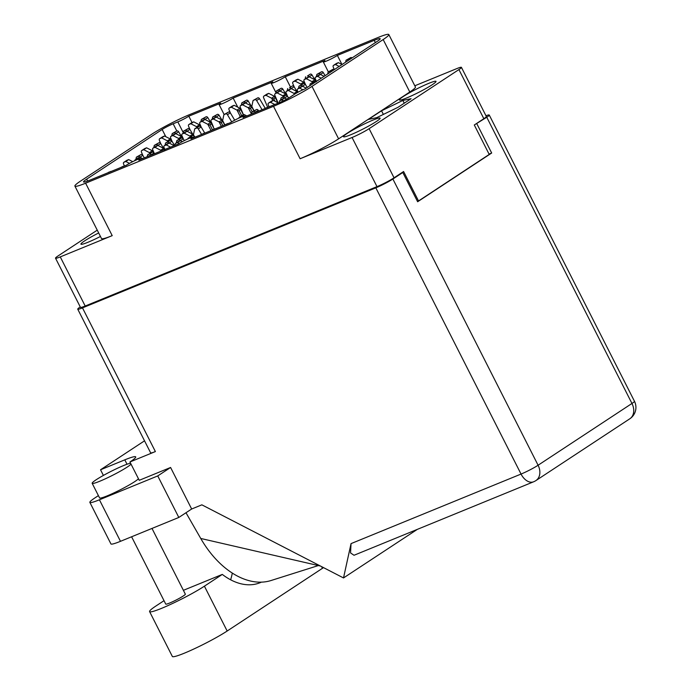 <?xml version="1.0" encoding="UTF-8"?>
<svg xmlns="http://www.w3.org/2000/svg" width="691" height="691" viewBox="0 0 691 691"><rect width="100%" height="100%" fill="white"/><g stroke="black" fill="none" stroke-linecap="round" stroke-linejoin="round"><path stroke-width="1.04" d="M403.155 96.619A20.54 1.969 -26.9 0 0 399.381 99.953A20.54 1.969 -26.9 0 0 412.225 95.513A20.54 1.969 -26.9 0 0 432.238 84.717A20.54 1.969 -26.9 0 0 436.012 81.374A20.54 1.969 -26.9 0 0 423.168 85.814A20.54 1.969 -26.9 0 0 403.155 96.619M347.262 133.398A20.54 1.969 -26.9 0 0 343.496 136.74A20.54 1.969 -26.9 0 0 356.331 132.292A20.54 1.969 -26.9 0 0 376.353 121.495A20.54 1.969 -26.9 0 0 380.119 118.152A20.54 1.969 -26.9 0 0 367.284 122.592A20.54 1.969 -26.9 0 0 347.262 133.398M98.675 232.962A20.54 1.969 -26.9 0 0 84.699 240.831A20.54 1.969 -26.9 0 0 80.933 244.173A20.54 1.969 -26.9 0 0 100.454 236.469M165.805 136.671L162.152 129.485L86.677 179.15A17.128 1.641 153.1 0 0 83.533 181.94A17.128 1.641 153.1 0 0 89.493 180.316L126.358 165.235A8.784 0.838 -26.9 0 1 134.926 160.614A8.784 0.838 -26.9 0 1 140.42 158.714A8.784 0.838 -26.9 0 1 138.805 160.139L178.468 143.909A8.784 0.838 153.1 0 1 187.028 139.297A8.784 0.838 153.1 0 1 192.53 137.397A8.784 0.838 153.1 0 1 190.915 138.822L230.578 122.592A8.784 0.838 153.1 0 1 239.138 117.971A8.784 0.838 153.1 0 1 244.631 116.071A8.784 0.838 153.1 0 1 243.025 117.505L279.57 102.544A8.784 0.838 153.1 0 0 290.574 96.852L294.159 94.494A8.784 0.838 -26.9 0 1 305.154 88.811L377.044 41.495A17.128 1.641 153.1 0 0 380.197 38.705A17.128 1.641 153.1 0 0 374.228 40.328L337.363 55.41L341.993 64.531M237.773 107.174L233.152 98.053L272.815 81.823A8.784 0.838 -26.9 0 0 271.2 83.257A8.784 0.838 -26.9 0 0 276.694 81.357A8.784 0.838 -26.9 0 0 285.262 76.736L324.925 60.506A8.784 0.838 -26.9 0 0 323.31 61.931A8.784 0.838 -26.9 0 0 328.804 60.031A8.784 0.838 -26.9 0 0 337.363 55.41M285.262 76.736L290.367 86.798M192.029 122.532L188.816 116.192L220.705 103.149A8.784 0.838 153.1 0 0 219.09 104.574L224.134 114.507M483.847 118.705L458.919 69.575A13.621 1.304 -26.9 0 0 461.424 67.364L486.352 116.494A13.621 1.304 153.1 0 1 483.847 118.705L474.294 124.993L489.228 154.439L418.53 200.96L403.596 171.523L394.043 177.812A13.621 1.304 153.1 0 1 376.992 186.63L85.192 306.027A13.621 1.304 153.1 0 1 80.45 307.314L55.522 258.184A13.621 1.304 -26.9 0 0 60.264 256.897L112.21 235.64A30.75 2.945 153.1 0 1 101.508 238.542L74.904 186.095A30.75 2.945 -26.9 0 0 85.606 183.193L112.21 235.64M458.919 69.575L369.115 128.673L394.043 177.812M376.992 186.63L352.065 137.492L300.11 158.749L273.506 106.302L85.606 183.193M414.816 85.779L456.682 68.651A13.621 1.304 -26.9 0 1 461.424 67.364M74.904 186.095A30.75 2.945 -26.9 0 1 80.545 181.094L151.726 134.253A30.75 2.945 -26.9 0 1 190.224 114.343L378.124 37.461A30.75 2.945 -26.9 0 1 388.826 34.55A30.75 2.945 -26.9 0 1 383.177 39.551L312.004 86.392L338.607 138.839L409.789 91.998L383.177 39.551M162.152 129.485A8.784 0.838 153.1 0 1 173.156 123.793L177.82 121.884A8.784 0.838 -26.9 0 0 188.816 116.192M233.152 98.053A8.784 0.838 153.1 0 1 224.584 102.674A8.784 0.838 153.1 0 1 219.09 104.574M273.506 106.302A30.75 2.945 -26.9 0 0 312.004 86.392M97.25 230.146L58.018 255.964A13.621 1.304 -26.9 0 0 55.522 258.184M417.459 201.401L418.53 200.96M381.527 110.793L368.424 119.413L376.655 117.677L397.981 107.321L411.076 98.701L402.853 100.437L381.527 110.793L383.367 114.412M388.826 34.55L415.429 86.997A30.75 2.945 153.1 0 1 409.789 91.998M338.607 138.839A30.75 2.945 153.1 0 1 300.11 158.749M352.065 137.492A13.621 1.304 -26.9 0 0 369.115 128.673M404.252 103.192L402.853 100.437M171.705 135.842L172.197 133.588L174.028 132.836A1.537 1.166 56.7 0 1 175.747 133.639L175.756 133.648M171.523 140.644L170.919 139.444A4.828 3.671 56.7 0 1 170.927 139.392L171.031 138.9M167.758 141.543L167.421 140.878A4.828 3.671 56.7 0 0 167.369 140.843L170.236 138.96A4.828 3.671 56.7 0 1 170.288 138.986L171.342 140.783M160.822 143.754L159.371 140.342A1.537 1.166 56.7 0 1 159.828 138.649L161.659 137.898L167.369 140.843M162.402 136.948A1.537 1.166 56.7 0 1 162.687 136.766L164.518 136.015L170.236 138.96M172.197 133.588L176.896 130.953A1.537 1.166 56.7 0 1 178.615 131.756L181.474 136.568M170.919 139.444L171.593 141.076M168.405 141.119L167.421 140.878M161.659 137.898L164.518 136.015M261.362 582.15A66.768 42.989 -112.3 0 1 260.136 582.694A66.768 42.989 -112.3 0 1 222.295 574.411L204.415 586.175A34.265 3.282 153.1 0 1 161.521 608.365A34.265 3.282 153.1 0 1 149.593 611.604A34.265 3.282 153.1 0 1 155.881 606.033L164.017 600.678M323.5 567.613A34.265 3.282 153.1 0 1 322.464 568.304L227.166 631.021A34.265 3.282 153.1 0 1 184.272 653.211A34.265 3.282 153.1 0 1 172.344 656.45L149.593 611.604M151.994 528.434L185.343 594.165A10.978 1.054 153.1 0 1 180.101 597.896A10.978 1.054 153.1 0 1 169.58 603.062A10.978 1.054 153.1 0 1 165.754 604.098L131.601 536.777M130.608 463.272A21.965 2.108 -26.9 0 0 123.689 465.518A21.965 2.108 -26.9 0 0 102.657 475.849A21.965 2.108 -26.9 0 0 92.162 483.311A21.965 2.108 -26.9 0 0 99.806 481.23A21.965 2.108 -26.9 0 0 131.04 464.127M92.162 483.311L99.582 497.935A21.965 2.108 -26.9 0 0 107.226 495.853A21.965 2.108 -26.9 0 0 138.459 478.751M178.814 517.455L157.747 475.926L170.591 467.479L191.657 509.008L178.814 517.455L120.484 541.321A27.459 2.634 153.1 0 1 110.931 543.921L89.865 502.392A27.459 2.634 -26.9 0 1 94.9 497.926L98.407 495.62M89.865 502.392A27.459 2.634 -26.9 0 0 99.418 499.792L120.484 541.321M157.747 475.926L99.418 499.792M170.591 467.479L139.245 480.305L129.943 461.977A31.302 2.997 -26.9 0 0 135.695 456.881A31.302 2.997 -26.9 0 0 124.803 459.843L100.532 469.776L144.531 440.823M191.657 509.008L201.858 504.836L343.513 577.944L351.037 543.618L521.049 474.061L375.835 187.84L82.479 307.875L155.38 451.568L129.943 461.977M417.347 529.358L343.513 577.944M80.26 306.934L80.242 306.951A13.621 1.304 -26.9 0 0 77.737 309.162A13.621 1.304 -26.9 0 0 82.479 307.875M375.835 187.84A13.621 1.304 -26.9 0 0 392.885 179.021L538.09 465.242L631.963 403.466L486.758 117.245L475.019 124.518M400.979 173.242L402.801 172.5L392.885 179.021M486.758 117.245A13.621 1.304 -26.9 0 0 489.254 115.034A13.621 1.304 -26.9 0 0 485.972 115.751M402.801 172.5L417.64 201.746L491.681 153.022L476.842 123.775M489.055 154.093L491.681 153.022M155.38 451.568A13.621 1.304 153.1 0 1 150.638 452.855L77.737 309.162M103.4 475.425L100.532 469.776M533.607 481.791A13.621 13.621 0 0 0 535.94 480.565A13.621 10.339 56.7 0 0 538.09 465.242A13.621 1.304 153.1 0 1 521.049 474.061A13.621 8.767 67.7 0 0 533.607 481.791L354.025 555.27L350.544 552.93L351.037 543.618M271.364 580.423A82.367 53.026 -112.3 0 1 271.114 580.5A82.367 53.026 -112.3 0 1 200.744 538.462L185.983 512.739M320.451 566.041L200.744 538.462M232.306 573.107A66.768 42.989 -112.3 0 1 230.63 579.792M222.295 574.411L183.4 590.321M298.452 88.439L298.944 86.185L300.775 85.434A1.537 1.166 56.7 0 1 302.494 86.237L305.353 84.354L307.201 87.455M297.812 92.344L297.657 92.041A4.828 3.671 56.7 0 1 297.674 91.989L297.778 91.497M294.504 94.14L294.167 93.475A4.828 3.671 56.7 0 0 294.116 93.449L296.975 91.558A4.828 3.671 56.7 0 1 297.035 91.583L297.571 92.473M287.568 96.351L286.117 92.939A1.537 1.166 56.7 0 1 286.566 91.247L288.397 90.495L294.116 93.449M289.149 89.554A1.537 1.166 56.7 0 1 289.434 89.364L291.265 88.612L296.975 91.558L294.09 86.729A1.537 1.166 56.7 0 0 292.379 85.926L289.512 87.817A1.537 1.166 56.7 0 1 291.231 88.612L294.09 86.729M298.944 86.185L303.643 83.551A1.537 1.166 56.7 0 1 305.353 84.354M292.258 95.747L295.161 93.708L294.167 93.475M288.397 90.495L291.265 88.612M292.293 95.591L292.811 95.384M279.553 102.553L279.466 102.346A1.537 1.166 56.7 0 1 279.915 100.653L281.747 99.91L283.457 100.782M282.498 98.96A1.537 1.166 56.7 0 1 282.783 98.77L284.614 98.018L286.722 99.107M295.161 93.708L295.998 93.363M281.747 99.91L284.614 98.018M251.429 114.058L251.852 112.141L253.683 111.389A1.537 1.166 56.7 0 1 255.402 112.192L258.261 110.31L258.719 111.078M238.887 118.092A1.537 1.166 56.7 0 1 239.475 117.202L241.91 116.77M242.057 115.509A1.537 1.166 56.7 0 1 242.342 115.319L244.173 114.568L246.834 115.941M251.852 112.141L256.551 109.506A1.537 1.166 56.7 0 1 258.261 110.31M241.306 116.451L244.173 114.568M309.775 85.762L310.207 83.801L312.038 83.058A1.537 1.166 56.7 0 1 313.377 83.395M298.08 92.205L297.38 90.556A1.537 1.166 56.7 0 1 297.83 88.871L299.661 88.12L302.908 89.787M300.412 87.17A1.537 1.166 56.7 0 1 300.697 86.98L302.528 86.228L306.191 88.12M310.207 83.801L314.906 81.167A1.537 1.166 56.7 0 1 316.245 81.512M299.661 88.12L302.528 86.228M274.983 101.24L273.947 99.202L271.632 98.234L272.841 100.61M266.622 94.313A1.537 1.166 56.7 0 1 266.907 94.123L268.739 93.371L274.448 96.317A4.828 3.671 56.7 0 1 274.5 96.343L275.562 98.139L274.163 98.062L273.947 99.202M275.916 93.199L276.417 90.944L278.248 90.193A1.537 1.166 56.7 0 1 279.959 90.996L285.711 93.941A4.828 3.671 56.7 0 1 285.763 93.967L286.825 95.755M277.316 101.102L275.13 96.8A4.828 3.671 56.7 0 1 275.139 96.749L275.251 96.256M267.633 107.2L263.591 97.699A1.537 1.166 56.7 0 1 264.04 96.006L265.871 95.254L271.58 98.208A4.828 3.671 56.7 0 1 271.632 98.234M276.417 90.944L281.107 88.31A1.537 1.166 56.7 0 1 282.826 89.113L285.694 93.924M275.13 96.8L278.032 102.812L274.854 95.315A1.537 1.166 56.7 0 1 275.303 93.631L277.134 92.879L282.844 95.824A4.828 3.671 56.7 0 1 282.904 95.85L283.241 96.515M265.871 95.254L268.739 93.371M277.903 102.743L275.562 98.139M253.321 113.125A1.537 1.166 56.7 0 1 253.606 112.935L255.687 112.313M265.059 108.487L267.814 107.122A1.537 1.166 56.7 0 1 268.462 107.088M254.513 112.797L255.437 112.192M212.88 129.675A1.537 1.166 56.7 0 1 213.165 129.485L215.246 128.863M224.618 125.028L227.374 123.672A1.537 1.166 56.7 0 1 228.021 123.637M214.072 129.347L214.996 128.733M280.537 100.23L281.03 97.975L282.861 97.224A1.537 1.166 56.7 0 1 284.58 98.027L287.447 96.135L288.588 98.07M269.101 106.829L268.203 104.721A1.537 1.166 56.7 0 1 268.652 103.037L270.483 102.285L274.785 104.505M271.235 101.335A1.537 1.166 56.7 0 1 271.52 101.154L273.351 100.402L278.421 103.019M281.03 97.975L285.728 95.341A1.537 1.166 56.7 0 1 287.447 96.135M270.483 102.285L273.351 100.402M316.366 76.658L316.858 74.395L318.689 73.643A1.537 1.166 56.7 0 1 320.408 74.447L323.267 72.564L325.115 75.673M316.184 81.46L315.571 80.251A4.828 3.671 56.7 0 1 315.588 80.199L315.692 79.707M312.418 82.35L312.082 81.685A4.828 3.671 56.7 0 0 312.021 81.659L314.889 79.767A4.828 3.671 56.7 0 1 314.941 79.802L316.003 81.59M305.482 84.561L304.031 81.149A1.537 1.166 56.7 0 1 304.481 79.456L306.312 78.705L312.021 81.659M307.063 77.763A1.537 1.166 56.7 0 1 307.348 77.573L309.179 76.822L314.889 79.767L312.004 74.939A1.537 1.166 56.7 0 0 310.294 74.136L307.426 76.027A1.537 1.166 56.7 0 1 309.136 76.831L312.004 74.939M316.858 74.395L321.557 71.76A1.537 1.166 56.7 0 1 323.267 72.564M315.571 80.251L316.253 81.892M313.058 81.927L312.082 81.685M306.312 78.705L309.179 76.822M287.007 95.626L286.394 94.425A4.828 3.671 56.7 0 1 286.411 94.365L286.515 93.872M287.18 90.823L287.681 88.56M277.886 91.929A1.537 1.166 56.7 0 1 278.171 91.739L280.002 90.987L277.134 92.879M286.394 94.425L287.076 96.058M283.88 96.092L282.904 95.85M327.689 73.98L328.121 72.019L329.952 71.268A1.537 1.166 56.7 0 1 331.291 71.605M316.409 81.4L315.295 78.765A1.537 1.166 56.7 0 1 315.744 77.081L317.575 76.33L321.246 78.221M318.326 75.379A1.537 1.166 56.7 0 1 318.611 75.189L320.443 74.447L324.105 76.338M328.121 72.019L332.82 69.376A1.537 1.166 56.7 0 1 334.159 69.722M317.575 76.33L320.443 74.447M304.921 83.836L304.308 82.635A4.828 3.671 56.7 0 1 304.325 82.583L304.429 82.082M305.094 79.033L305.595 76.779M301.155 84.734L300.818 84.06A4.828 3.671 56.7 0 0 300.758 84.034L303.625 82.151A4.828 3.671 56.7 0 1 303.677 82.177L304.74 83.974M294.219 86.945L292.768 83.525A1.537 1.166 56.7 0 1 293.217 81.84L295.048 81.089L300.758 84.034M295.8 80.139A1.537 1.166 56.7 0 1 296.085 79.949L297.916 79.206L303.625 82.151M304.308 82.635L304.99 84.267M301.794 84.302L300.818 84.06M295.048 81.089L297.916 79.206M345.604 62.19L346.036 60.229L347.867 59.478A1.537 1.166 56.7 0 1 349.205 59.815M334.323 69.61L333.209 66.984A1.537 1.166 56.7 0 1 333.658 65.291L335.489 64.539L339.151 66.431M336.241 63.589A1.537 1.166 56.7 0 1 336.526 63.408L338.357 62.656L342.019 64.548M346.036 60.229L350.734 57.595A1.537 1.166 56.7 0 1 352.073 57.932M335.489 64.539L338.357 62.656M200.882 121.676L201.375 119.413L203.206 118.671A1.537 1.166 56.7 0 1 204.925 119.474L204.933 119.483M200.701 126.479L200.096 125.278A4.828 3.671 56.7 0 1 200.105 125.218L200.209 124.726M196.935 127.369L196.598 126.703A4.828 3.671 56.7 0 0 196.546 126.678L199.414 124.795A4.828 3.671 56.7 0 1 199.466 124.821L200.52 126.608M189.999 129.58L188.548 126.168A1.537 1.166 56.7 0 1 189.006 124.484L190.837 123.732L196.546 126.678M191.58 122.782A1.537 1.166 56.7 0 1 191.865 122.592L193.696 121.841L199.414 124.795M201.375 119.413L206.073 116.779A1.537 1.166 56.7 0 1 207.792 117.582L210.651 122.402A4.828 3.671 56.7 0 1 210.729 122.437L211.783 124.233L210.384 124.155L210.168 125.296L207.861 124.328L211.04 130.59M212.059 124.769L212.742 125.917M200.096 125.278L200.77 126.911M194.059 135.885L193.445 134.685A4.828 3.671 56.7 0 1 193.454 134.633L194.724 128.828L197.591 126.937L196.598 126.703M190.837 123.732L193.696 121.841M241.686 115.734L239.345 111.13L237.039 110.163L240.321 116.632M232.021 106.233A1.537 1.166 56.7 0 1 232.314 106.043L234.145 105.3L239.855 108.245A4.828 3.671 56.7 0 1 239.907 108.271L240.96 110.068L239.561 109.981L239.345 111.13M241.323 105.127L241.815 102.873L243.647 102.121A1.537 1.166 56.7 0 1 245.365 102.924L251.118 105.861A4.828 3.671 56.7 0 1 251.17 105.896L252.232 107.684L250.833 107.606L250.617 108.746L248.302 107.779L251.446 113.98M242.714 113.03L240.537 108.729A4.828 3.671 56.7 0 1 240.546 108.677L240.658 108.185M230.44 113.039L228.989 109.619A1.537 1.166 56.7 0 1 229.447 107.934L231.278 107.183L236.987 110.128A4.828 3.671 56.7 0 1 237.039 110.163M241.815 102.873L246.514 100.238A1.537 1.166 56.7 0 1 248.233 101.033L251.092 105.853M252.5 108.228L253.182 109.368M240.537 108.729L243.491 114.844L240.252 107.243A1.537 1.166 56.7 0 1 240.71 105.55L242.541 104.807L248.25 107.753A4.828 3.671 56.7 0 1 248.302 107.779M231.278 107.183L234.145 105.3M243.405 114.879L240.96 110.068M182.968 133.467L183.46 131.204L185.292 130.461A1.537 1.166 56.7 0 1 187.011 131.255L189.878 129.372L192.737 134.192A4.828 3.671 56.7 0 1 192.815 134.227L193.877 136.023M182.787 138.269L182.182 137.068A4.828 3.671 56.7 0 1 182.191 137.008L182.303 136.516M179.021 139.159L178.684 138.494A4.828 3.671 56.7 0 0 178.632 138.468L181.5 136.585A4.828 3.671 56.7 0 1 181.552 136.611L182.605 138.399M172.085 141.37L170.634 137.958A1.537 1.166 56.7 0 1 171.092 136.265L172.923 135.522L178.632 138.468M173.666 134.572A1.537 1.166 56.7 0 1 173.951 134.382L175.79 133.631L181.5 136.585M183.46 131.204L188.159 128.569A1.537 1.166 56.7 0 1 189.878 129.372M182.182 137.068L182.856 138.701M176.317 142.873L176.81 140.619L179.677 138.727L178.684 138.494M172.923 135.522L175.79 133.631M222.873 125.745L221.44 122.912L219.125 121.944L221.362 126.358M214.106 118.023A1.537 1.166 56.7 0 1 214.4 117.833L216.231 117.09L221.941 120.035A4.828 3.671 56.7 0 1 221.992 120.061L223.055 121.849L221.647 121.771L221.44 122.912M224.834 124.881L222.623 120.519A4.828 3.671 56.7 0 1 222.632 120.459L223.901 114.654L225.732 113.911A1.537 1.166 56.7 0 1 227.451 114.715L231.71 121.884M213.536 127.196L211.075 121.409A1.537 1.166 56.7 0 1 211.532 119.724L213.364 118.973L219.073 121.918A4.828 3.671 56.7 0 1 219.125 121.944M223.901 114.654L228.6 112.02A1.537 1.166 56.7 0 1 230.319 112.823L234.698 120.191M222.623 120.519L224.722 124.959M213.364 118.973L216.231 117.09M224.653 125.011L223.055 121.849M212.508 129.899L210.168 125.296M212.146 119.293L212.638 117.038L214.469 116.287A1.537 1.166 56.7 0 1 216.188 117.09L219.056 115.207L221.915 120.018M211.36 122.894A4.828 3.671 56.7 0 1 211.368 122.843L211.481 122.35M201.262 127.204L199.811 123.793A1.537 1.166 56.7 0 1 200.269 122.1L202.1 121.348L207.81 124.302A4.828 3.671 56.7 0 1 207.861 124.328M202.843 120.407A1.537 1.166 56.7 0 1 203.137 120.217L204.968 119.465L210.677 122.411L207.81 124.302M212.638 117.038L217.337 114.404A1.537 1.166 56.7 0 1 219.056 115.207M223.323 122.393L224.005 123.534M202.1 121.348L204.968 119.465M214.227 129.053L211.783 124.233M176.81 140.619L178.641 139.867A1.537 1.166 56.7 0 1 180.36 140.67L183.227 138.779L184.316 140.61M164.881 149.472L163.983 147.364A1.537 1.166 56.7 0 1 164.441 145.68L166.272 144.929L170.565 147.148M167.015 143.978A1.537 1.166 56.7 0 1 167.308 143.788L169.14 143.046L174.201 145.654M179.677 138.727L181.508 137.975A1.537 1.166 56.7 0 1 183.227 138.779M166.272 144.929L171.964 141.163L174.547 145.516M135.877 159.422L136.369 157.159L138.2 156.416A1.537 1.166 56.7 0 1 139.919 157.22L139.928 157.228M124.44 166.021L123.542 163.914A1.537 1.166 56.7 0 1 124 162.23L125.831 161.478L129.493 163.37M126.574 160.528A1.537 1.166 56.7 0 1 126.859 160.338L128.699 159.586L132.732 161.668M136.369 157.159L141.068 154.525A1.537 1.166 56.7 0 1 142.787 155.328L144.307 157.894M125.831 161.478L128.699 159.586M201.28 134.581L204.035 133.216A1.537 1.166 56.7 0 1 204.691 133.182M149.101 155.769A1.537 1.166 56.7 0 1 149.394 155.579L151.476 154.957M160.839 151.13L163.594 149.766A1.537 1.166 56.7 0 1 164.251 149.731M150.301 155.44L151.225 154.827M252.215 111.899L250.617 108.746M254.012 110.715L251.8 106.345A4.828 3.671 56.7 0 1 251.809 106.293L253.079 100.489L254.91 99.737A1.537 1.166 56.7 0 1 256.629 100.541L262.07 109.705M243.284 103.857A1.537 1.166 56.7 0 1 243.578 103.667L245.409 102.916L242.541 104.807M253.079 100.489L257.778 97.854A1.537 1.166 56.7 0 1 259.496 98.658L265.258 108.349M251.8 106.345L253.899 110.793M253.83 110.836L252.232 107.684M165.054 145.257L165.546 142.994L167.377 142.242A1.537 1.166 56.7 0 1 169.096 143.046M164.631 149.576L164.268 148.85A4.828 3.671 56.7 0 1 164.277 148.798L164.389 148.306M161.107 150.949L160.77 150.284A4.828 3.671 56.7 0 0 160.718 150.258L163.586 148.366A4.828 3.671 56.7 0 1 163.637 148.401L164.691 150.189M154.171 153.16L152.72 149.748A1.537 1.166 56.7 0 1 153.177 148.055L155.009 147.313L160.718 150.258M155.751 146.362A1.537 1.166 56.7 0 1 156.045 146.172L157.876 145.421L163.586 148.366M165.546 142.994L170.245 140.359A1.537 1.166 56.7 0 1 171.964 141.163M164.268 148.85L164.562 149.601M161.754 150.526L160.77 150.284M155.009 147.313L157.876 145.421M187.935 138.882L188.073 138.235L189.904 137.483A1.537 1.166 56.7 0 1 191.001 137.639M175.341 145.196L175.255 144.989A1.537 1.166 56.7 0 1 175.704 143.296L177.535 142.553L179.237 143.426M178.287 141.603A1.537 1.166 56.7 0 1 178.572 141.413L180.403 140.662L182.32 141.655M188.073 138.235L192.772 135.6A1.537 1.166 56.7 0 1 194.491 136.403L194.948 137.172M177.535 142.553L180.403 140.662M147.218 156.702L147.632 154.784L149.463 154.033A1.537 1.166 56.7 0 1 151.182 154.836L154.05 152.953L154.508 153.722M134.667 160.735A1.537 1.166 56.7 0 1 135.263 159.846L137.699 159.405M137.837 158.153A1.537 1.166 56.7 0 1 138.131 157.963L139.962 157.211L142.614 158.584M147.632 154.784L152.331 152.15A1.537 1.166 56.7 0 1 154.05 152.953M137.094 159.094L139.962 157.211M153.791 147.632L154.283 145.378L156.114 144.626A1.537 1.166 56.7 0 1 157.833 145.43L157.842 145.438M153.609 152.435L153.005 151.234A4.828 3.671 56.7 0 1 153.013 151.182L153.126 150.681M149.843 153.333L149.506 152.659A4.828 3.671 56.7 0 0 149.455 152.633L152.322 150.75A4.828 3.671 56.7 0 1 152.374 150.776L153.428 152.573M142.907 155.544L141.456 152.124A1.537 1.166 56.7 0 1 141.914 150.439L143.745 149.688L149.455 152.633M144.488 148.738A1.537 1.166 56.7 0 1 144.773 148.548L146.604 147.805L152.322 150.75M154.283 145.378L158.982 142.735A1.537 1.166 56.7 0 1 160.701 143.538L163.56 148.358M153.005 151.234L153.678 152.866M150.491 152.901L149.506 152.659M143.745 149.688L146.604 147.805M194.724 128.828L196.555 128.077A1.537 1.166 56.7 0 1 198.274 128.88L201.556 134.399M190.284 136.783L189.947 136.118A4.828 3.671 56.7 0 0 189.895 136.084L192.763 134.201L187.054 131.255L185.223 132.007A1.537 1.166 56.7 0 0 184.929 132.188M183.348 138.995L181.897 135.583A1.537 1.166 56.7 0 1 182.355 133.89L184.186 133.138L189.895 136.084M197.591 126.937L199.423 126.194A1.537 1.166 56.7 0 1 201.141 126.997L204.795 133.138M193.445 134.685L194.128 136.317M190.932 136.36L189.947 136.118M184.186 133.138L187.054 131.255M108.66 172.318A1.537 1.166 56.7 0 1 108.953 172.128L111.026 171.506M120.398 167.671L123.153 166.315A1.537 1.166 56.7 0 1 123.81 166.281M109.852 171.99L110.785 171.377M375.377 42.592L374.228 40.328M60.264 256.897L85.192 306.027M86.677 179.15L87.636 181.051M173.156 123.793L176.801 130.988M183.184 132.465L177.82 121.884M159.828 138.649L162.687 136.766M175.747 133.639L178.615 131.756M174.028 132.836L176.896 130.953M204.415 586.175L227.166 631.021M127.023 464.231L124.803 459.843M629.803 418.789A13.621 13.621 0 0 0 634.459 401.255A13.621 1.304 -26.9 0 1 631.963 403.466A13.621 10.339 56.7 0 1 629.803 418.789L535.94 480.565M321.626 566.646L322.464 568.304M286.566 91.247L289.434 89.364M300.775 85.434L303.643 83.551M279.915 100.653L282.783 98.77M239.475 117.202L242.342 115.319M253.683 111.389L256.551 109.506M297.83 88.871L300.697 86.98M312.038 83.058L314.906 81.167M271.58 98.208L274.448 96.317M264.04 96.006L266.907 94.123M279.959 90.996L282.826 89.113M278.248 90.193L281.107 88.31M252.681 113.549L253.606 112.935M266.89 107.736L267.814 107.122M212.241 130.098L213.165 129.485M226.449 124.285L227.374 123.672M268.652 103.037L271.52 101.154M282.861 97.224L285.728 95.341M304.481 79.456L307.348 77.573M318.689 73.643L321.557 71.76M282.844 95.824L285.711 93.941M275.303 93.631L278.171 91.739M289.512 87.817L292.379 85.926M315.744 77.081L318.611 75.189M329.952 71.268L332.82 69.376M293.217 81.84L296.085 79.949M307.426 76.027L310.294 74.136M333.658 65.291L336.526 63.408M347.867 59.478L350.734 57.595M189.006 124.484L191.865 122.592M204.925 119.474L207.792 117.582M203.206 118.671L206.073 116.779M236.987 110.128L239.855 108.245M229.447 107.934L232.314 106.043M245.365 102.924L248.233 101.033M243.647 102.121L246.514 100.238M171.092 136.265L173.951 134.382M185.292 130.461L188.159 128.569M219.073 121.918L221.941 120.035M211.532 119.724L214.4 117.833M227.451 114.715L230.319 112.823M225.732 113.911L228.6 112.02M200.269 122.1L203.137 120.217M214.469 116.287L217.337 114.404M164.441 145.68L167.308 143.788M178.641 139.867L181.508 137.975M124 162.23L126.859 160.338M139.919 157.22L142.787 155.328M138.2 156.416L141.068 154.525M203.111 133.829L204.035 133.216M148.47 156.192L149.394 155.579M162.67 150.379L163.594 149.766M248.25 107.753L251.118 105.861M240.71 105.55L243.578 103.667M256.629 100.541L259.496 98.658M254.91 99.737L257.778 97.854M153.177 148.055L156.045 146.172M167.377 142.242L170.245 140.359M175.704 143.296L178.572 141.413M192.642 137.621L194.491 136.403M189.904 137.483L192.772 135.6M135.263 159.846L138.131 157.963M149.463 154.033L152.331 152.15M141.914 150.439L144.773 148.548M157.833 145.43L160.701 143.538M156.114 144.626L158.982 142.735M182.355 133.89L185.223 132.007M198.274 128.88L201.141 126.997M196.555 128.077L199.423 126.194M108.021 172.741L108.953 172.128M122.229 166.928L123.153 166.315M271.2 83.257L276.02 92.749M323.31 61.931L328.346 71.864M244.631 116.071L244.96 116.71M140.42 158.714L140.739 159.353M192.53 137.397L192.849 138.027M159.673 138.727L162.54 136.844M318.352 565.558L271.114 580.5M634.459 401.255L489.254 115.034M286.42 91.324L289.279 89.441M279.769 100.739L282.636 98.848M239.328 117.289L242.187 115.397M297.683 88.949L300.55 87.066M263.884 96.084L266.752 94.201M252.604 113.583L253.459 113.022M212.163 130.124L213.009 129.562M268.505 103.114L271.373 101.232M304.334 79.543L307.193 77.651M275.156 93.708L278.015 91.817M315.597 77.159L318.456 75.276M293.062 81.918L295.929 80.035M333.511 65.369L336.37 63.486M188.85 124.561L191.718 122.678M229.291 108.012L232.159 106.129M170.936 136.352L173.804 134.46M211.377 119.802L214.245 117.919M200.114 122.177L202.981 120.294M164.285 145.758L167.153 143.875M123.844 162.307L126.712 160.424M148.384 156.226L149.239 155.665M240.554 105.637L243.422 103.745M153.022 148.142L155.89 146.25M175.549 143.382L178.416 141.491M135.108 159.923L137.975 158.04M141.759 150.517L144.626 148.634M182.199 133.968L185.067 132.085M107.943 172.767L108.798 172.206"/></g></svg>
